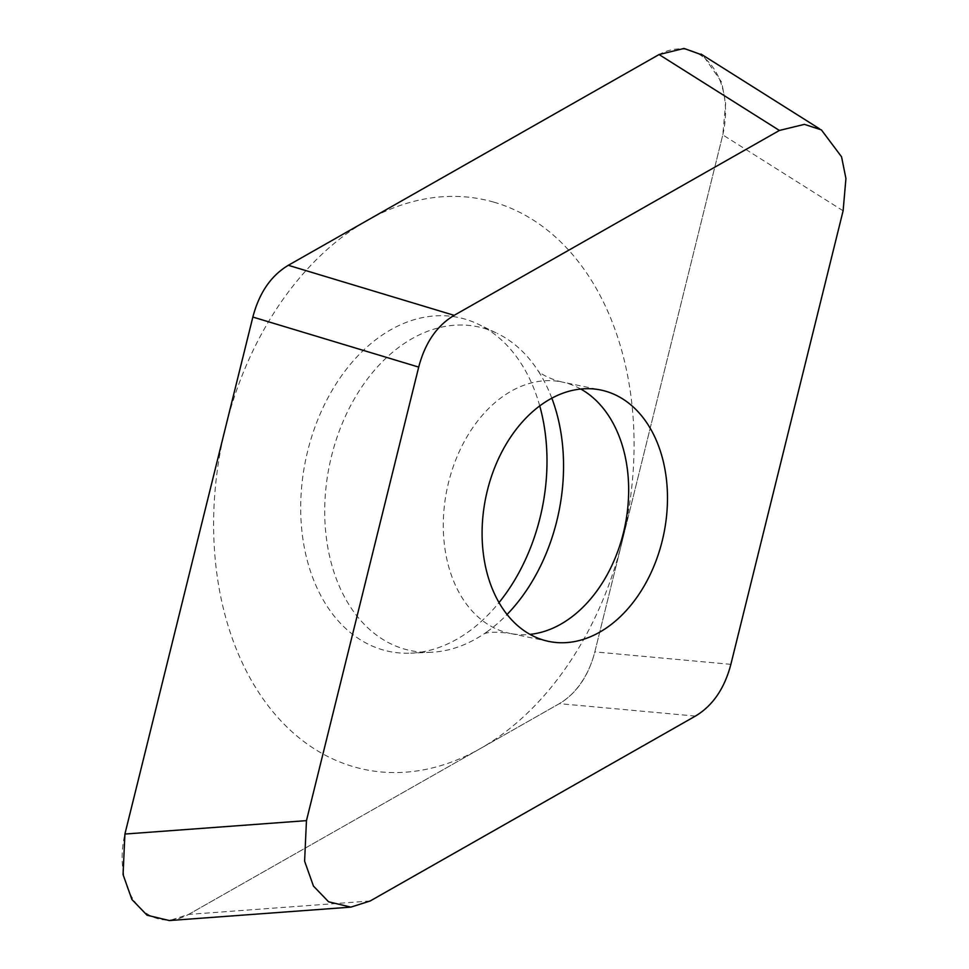 <?xml version="1.0" encoding="UTF-8"?>
<svg xmlns="http://www.w3.org/2000/svg" width="969" height="969" viewBox="0 0 969 969"><rect width="100%" height="100%" fill="white"/><g stroke="black" fill="none" stroke-linecap="round" stroke-linejoin="round"><path stroke-width="0.73" stroke-dasharray="4.84 3.63" d="M370.17 900.988L188.616 914.409L169.333 920.55M188.616 914.409L559.367 703.639C576.664 693.307 588.486 676.059 594.833 651.895L722.777 134.897L725.66 103.526L721.663 82.22L702.937 55.257M539.733 405.902A170.532 120.713 101.7 0 0 478.747 324.433A170.532 120.713 101.7 0 0 464.781 319.055A170.532 120.713 101.7 0 0 307.694 450.973A170.532 120.713 101.7 0 0 382.9 649.896A170.532 120.713 101.7 0 0 410.699 653.167A170.532 120.713 101.7 0 0 499.023 602.585M551.833 398.186A165.36 117.043 101.7 0 0 540.205 374.167L538.716 371.454C541.78 374.518 547.957 377.644 557.272 380.817L561.996 381.992A128.356 90.856 -78.3 0 0 447.751 485.857A128.356 90.856 -78.3 0 0 505.164 632.2A128.356 90.856 101.7 0 0 509.96 633.387C496.285 631.667 487.431 631.921 483.374 634.162L486.862 631.909A165.36 117.043 101.7 0 1 431.399 652.246A165.36 117.043 101.7 0 1 404.436 649.073A165.36 117.043 -78.3 0 1 331.507 456.193A165.36 117.043 -78.3 0 1 483.834 328.273A165.36 117.043 101.7 0 1 497.376 333.481L478.747 324.433M486.862 631.909A165.36 117.043 101.7 0 0 507.053 614.479M540.205 374.167A165.36 117.043 101.7 0 0 497.376 333.481M493.718 202.109A291.1 206.046 -78.3 0 1 622.11 541.671A291.1 206.046 -78.3 0 1 353.964 766.842A291.1 206.046 -78.3 0 1 225.571 427.281A291.1 206.046 -78.3 0 1 493.718 202.109M658.339 54.954A73.353 51.914 -78.3 0 1 711.246 65.044A73.353 51.914 -78.3 0 1 722.523 135.914L594.893 651.616A73.353 51.914 -78.3 0 1 559.174 703.76L189.355 913.997A73.353 51.914 -78.3 0 1 136.69 904.222A73.353 51.914 -78.3 0 1 124.916 834.055M252.861 317.057A73.353 51.914 -78.3 0 1 288.314 265.3M843.115 210.794L722.777 134.897M730.868 664.346L594.833 651.895M695.415 716.091L559.367 703.639M548.769 641.417L509.96 633.387A128.356 90.856 101.7 0 0 529.995 634.368M580.77 389.029A128.356 90.856 101.7 0 0 566.792 383.179A128.356 90.856 -78.3 0 0 561.996 381.992L600.804 390.022M821.373 129.955L819.52 128.792M431.399 652.246L410.699 653.167"/><path stroke-width="1.45" d="M350.875 907.129L370.17 900.988L695.415 716.091C712.712 705.759 724.533 688.511 730.868 664.346L843.115 210.794L845.937 178.526L841.552 156.784L821.397 129.894L804.391 124.359L779.403 130.452L454.158 315.337C436.862 325.681 425.04 342.929 418.705 367.094L306.458 820.634L304.605 861.162L313.459 886.078L328.6 901.8L350.875 907.129L169.333 920.55L147.058 915.221L131.905 899.498L123.063 874.583L124.904 834.055L252.848 317.057C259.195 292.892 271.017 275.644 288.314 265.3A73.353 51.914 -78.3 0 1 288.508 265.191L658.339 54.954M779.403 130.452L659.065 54.543L684.053 48.45L702.937 55.257M659.065 54.543L288.314 265.3L454.158 315.337M499.023 602.585A170.532 120.713 101.7 0 0 539.733 405.902M543.972 640.23A128.356 90.856 101.7 0 0 548.769 641.417A128.356 90.856 101.7 0 0 663.014 537.541A128.356 90.856 101.7 0 0 605.601 391.21A128.356 90.856 101.7 0 0 600.804 390.022A128.356 90.856 101.7 0 0 486.559 493.887A128.356 90.856 101.7 0 0 543.972 640.23M507.053 614.479A165.36 117.043 101.7 0 0 551.833 398.186M124.916 834.055A73.353 51.914 -78.3 0 1 125.158 833.037L252.788 317.323A73.353 51.914 -78.3 0 1 252.861 317.057L418.705 367.094M306.458 820.634L124.904 834.055M529.995 634.368A128.356 90.856 101.7 0 0 624.944 526.106A128.356 90.856 101.7 0 0 580.77 389.029M819.52 128.792L701.023 54.058"/></g></svg>
